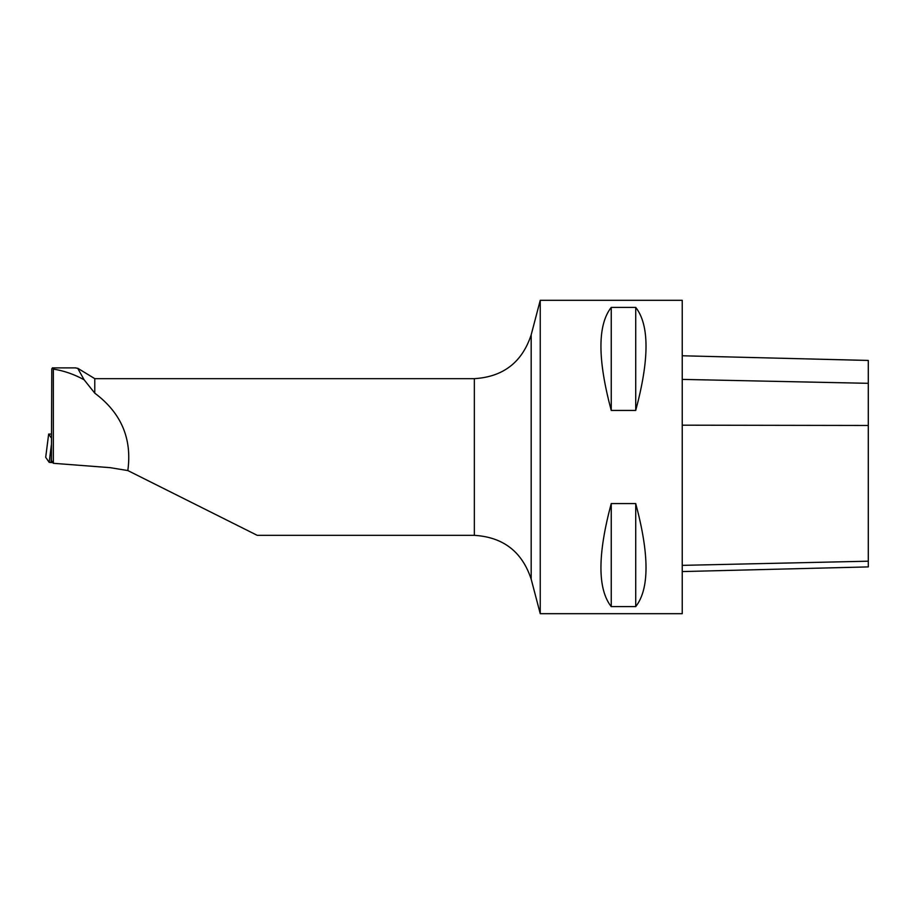 <?xml version="1.0" encoding="UTF-8"?>
<svg xmlns="http://www.w3.org/2000/svg" width="914" height="914" viewBox="0 0 914 914"><rect width="100%" height="100%" fill="white"/><g stroke="black" fill="none" stroke-linecap="round" stroke-linejoin="round"><path stroke-width="1.37" d="M75.371 367.885L77.747 368.365L84.122 379.79L94.782 393.169L94.782 378.659L77.793 368.296M53.343 369.096L52.498 367.805L51.778 368.902L51.424 460.507L53.343 463.295L53.343 369.096C63.946 370.753 74.205 374.317 84.122 379.79M94.782 378.659L474.355 378.659L474.355 535.341L257.234 535.341L127.823 470.561C132.222 438.686 121.208 412.888 94.782 393.169M127.823 470.561L110.251 467.671L53.343 463.295M540.243 457L540.243 300.318L682.232 300.318L682.232 613.682L540.243 613.682L540.243 457M611.238 503.568L635.721 503.568C649.454 554.729 649.454 589.084 635.721 606.61L611.238 606.61C597.505 589.084 597.505 554.729 611.238 503.568L611.238 606.61M611.238 307.39L635.721 307.39C649.454 324.916 649.454 359.271 635.721 410.432L611.238 410.432C597.505 359.271 597.505 324.916 611.238 307.39L611.238 410.432M635.721 503.568L635.721 606.61M635.721 307.39L635.721 410.432M51.504 438.206L48.659 434.07L45.7 457.286L48.659 434.07L51.527 434.07M51.481 444.124L49.173 462.347L45.7 457.308M52.921 462.678L49.173 462.347M682.232 571.57L868.3 566.897L868.3 360.447L682.232 355.774M474.355 378.659C503.203 376.888 522.145 362.275 531.183 334.821L531.183 579.179L540.243 613.682M51.435 456.12L50.99 462.587M868.3 383.32L682.232 379.401M868.3 425.467L682.232 425.181M868.3 561.196L682.232 565.366M75.908 367.885L52.498 367.885M474.355 535.341C503.203 537.112 522.145 551.725 531.183 579.179M531.183 334.821L540.243 300.318"/></g></svg>
